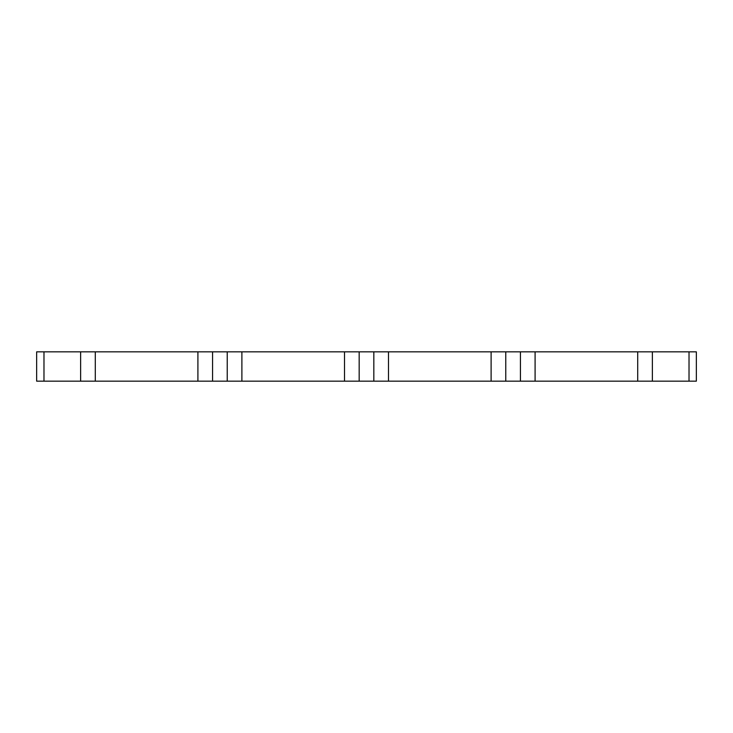 <?xml version="1.0" encoding="UTF-8"?>
<svg xmlns="http://www.w3.org/2000/svg" width="733" height="733" viewBox="0 0 733 733"><rect width="100%" height="100%" fill="white"/><g stroke="black" fill="none" stroke-linecap="round" stroke-linejoin="round"><path stroke-width="1.1" d="M652.37 381.16L696.35 381.16L696.35 351.84L652.37 351.84L652.37 381.16L637.71 381.16L637.71 351.84L535.09 351.84L535.09 381.16L520.43 381.16L520.43 351.84L535.09 351.84M637.71 381.16L535.09 381.16M520.43 351.84L505.77 351.84L505.77 381.16L520.43 381.16M491.11 381.16L491.11 351.84L388.49 351.84L388.49 381.16L505.77 381.16M388.49 351.84L373.83 351.84L373.83 381.16L344.51 381.16L344.51 351.84L359.17 351.84L359.17 381.16M373.83 351.84L359.17 351.84M344.51 351.84L241.89 351.84L241.89 381.16L344.51 381.16M241.89 351.84L227.23 351.84L227.23 381.16L197.91 381.16L197.91 351.84L212.57 351.84L212.57 381.16M227.23 351.84L212.57 351.84M197.91 351.84L95.29 351.84L95.29 381.16L197.91 381.16M43.98 381.16L80.63 381.16L80.63 351.84L36.65 351.84L36.65 381.16L43.98 381.16L43.98 351.84M373.83 381.16L388.49 381.16M227.23 381.16L241.89 381.16M80.63 381.16L95.29 381.16M95.29 351.84L80.63 351.84M505.77 351.84L491.11 351.84M637.71 351.84L652.37 351.84M689.02 381.16L689.02 351.84"/></g></svg>
